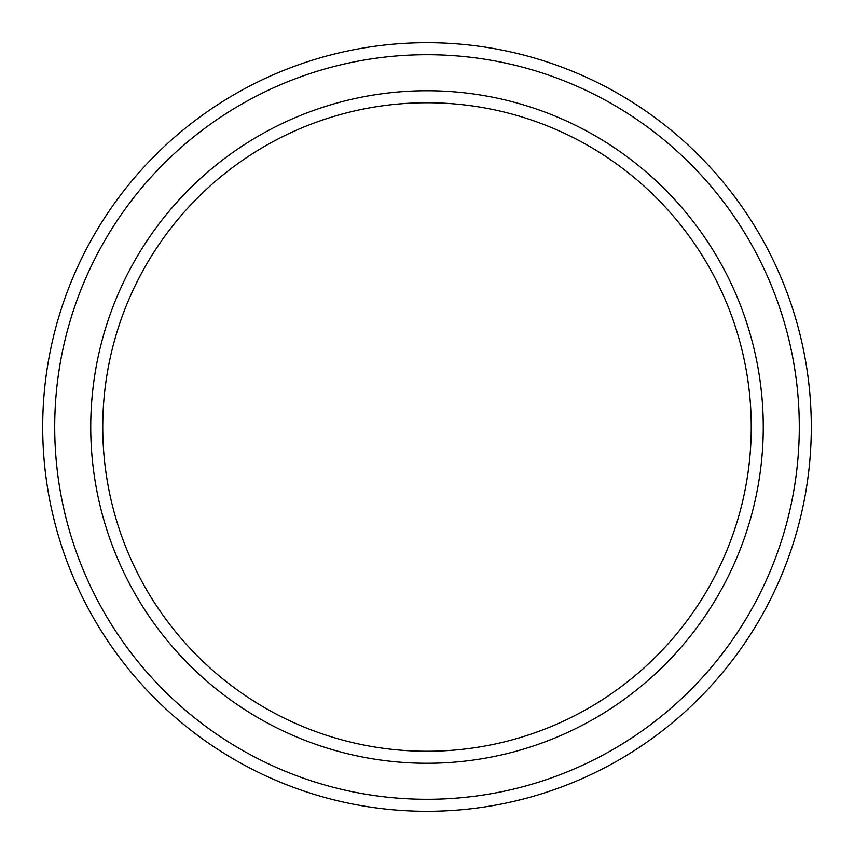 <?xml version="1.0" encoding="UTF-8"?>
<svg xmlns="http://www.w3.org/2000/svg" width="854" height="854" viewBox="0 0 854 854"><rect width="100%" height="100%" fill="white"/><g stroke="black" fill="none" stroke-linecap="round" stroke-linejoin="round"><path stroke-width="1.28" d="M751.253 427A324.253 324.253 0 0 0 427 102.747A324.253 324.253 0 0 0 102.747 427A324.253 324.253 0 0 0 427 751.253A324.253 324.253 0 0 0 751.253 427M90.737 427A336.262 336.262 0 0 1 427 90.737A336.262 336.262 0 0 1 763.262 427A336.262 336.262 0 0 1 427 763.262A336.262 336.262 0 0 1 90.737 427M799.291 427A372.291 372.291 0 0 0 427 54.709A372.291 372.291 0 0 0 54.709 427A372.291 372.291 0 0 0 427 799.291A372.291 372.291 0 0 0 799.291 427M42.7 427A384.3 384.3 0 0 1 427 42.7A384.3 384.3 0 0 1 811.3 427A384.3 384.3 0 0 1 427 811.3A384.3 384.3 0 0 1 42.7 427"/></g></svg>
